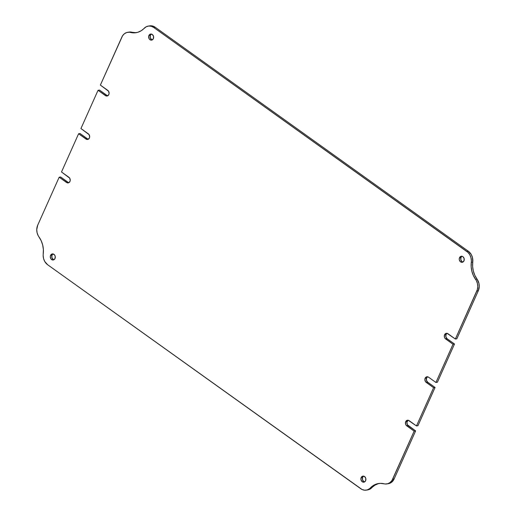 <?xml version="1.0" encoding="UTF-8"?>
<svg xmlns="http://www.w3.org/2000/svg" width="516" height="516" viewBox="0 0 516 516"><rect width="100%" height="100%" fill="white"/><g stroke="black" fill="none" stroke-linecap="round" stroke-linejoin="round"><path stroke-width="0.77" d="M425.145 378.202A3.064 2.49 81.2 0 1 426.893 376.764A3.064 2.49 81.2 0 1 428.532 377.183L426.616 376.822L425.758 377.325L424.868 379.318L425.436 381.588L433.595 387.69L416.489 425.926L408.156 420.224L407.182 420.276L405.705 421.656A3.064 2.49 81.2 0 1 407.459 420.211A3.064 2.49 81.2 0 1 409.091 420.637L416.489 425.926L433.595 387.69L435.059 387.458L417.96 425.7L416.489 425.926L417.96 425.7L435.059 387.458L427.667 382.169L435.059 387.458L433.595 387.69L426.197 382.395A3.064 2.49 81.2 0 1 425.145 378.202L426.616 377.976L425.145 378.202M427.648 376.783A3.064 2.49 -98.8 0 0 426.616 377.976L426.442 380.286L427.667 382.169L426.197 382.395L427.667 382.169A3.064 2.49 -98.8 0 1 426.616 377.976L427.229 377.099M408.214 420.237A3.064 2.49 -98.8 0 0 407.176 421.43L405.705 421.656L405.531 423.965L406.002 425.042L414.155 431.137L392.005 480.396L390.186 482.441L387.903 483.679L385.375 483.995L380.382 483.357L376.732 483.931L373.332 485.485L369.333 488.826L367.018 489.974L364.477 490.187L361.955 489.445L47.627 264.734L44.737 261.47L43.576 258.606L43.157 255.504L43.37 249.447L42.667 244.965L41.177 240.714L38.171 235.625L37.081 232.729L36.746 229.614L37.707 225.189L59.166 177.207L67.499 182.903L68.473 182.858L69.95 181.477L70.228 180.355L69.66 178.091L61.501 171.989L78.606 133.754L86.94 139.455L87.914 139.404L89.384 138.024L89.661 136.908L89.094 134.637L80.941 128.542L98.04 90.3L106.373 96.002L107.347 95.95L108.824 94.57L109.102 93.454L108.534 91.184L100.375 85.088L122.524 35.836L124.343 33.785L126.626 32.547L129.155 32.237L134.147 32.869L137.798 32.295L141.197 30.747L146.312 26.716L148.769 26.026L151.33 26.29L153.755 27.49L467.993 252.408L469.792 254.756L470.953 257.619L471.372 260.722L471.166 266.778L471.863 271.268L473.353 275.512L476.358 280.601L477.448 283.503L477.784 286.612L477.332 289.644L455.364 339.018L447.03 333.323L445.198 333.871L444.579 334.749A3.064 2.49 81.2 0 1 446.334 333.31A3.064 2.49 81.2 0 1 447.965 333.729L455.364 339.018L476.829 291.037L478.293 290.811L456.834 338.793L455.364 339.018L456.834 338.793L478.293 290.811A10.217 8.308 -98.8 0 0 477.029 279.091L478.919 283.271L479.254 286.386L478.293 290.811L476.829 291.037A10.217 8.308 81.2 0 0 475.558 279.317A20.427 16.609 81.2 0 1 471.282 262.276L472.753 262.044L472.63 266.553L473.333 271.035L474.823 275.286L477.029 279.091L475.558 279.317L477.029 279.091A20.427 16.609 -98.8 0 1 472.753 262.044A10.217 8.308 -98.8 0 0 468.373 251.266L471.263 254.53L472.424 257.394L472.753 262.044L471.282 262.276A10.217 8.308 81.2 0 0 466.903 251.492L153.755 27.49L155.219 27.258L468.373 251.266L466.903 251.492L468.373 251.266L155.219 27.258A10.217 8.308 -98.8 0 0 149.775 25.858L148.305 26.084A10.217 8.308 81.2 0 1 153.755 27.49L155.219 27.258L154.045 26.555L150.24 25.8M446.669 333.646L446.05 334.523L444.579 334.749L444.405 337.058L444.876 338.141L453.029 344.237L435.923 382.472L428.532 377.183L435.923 382.472L453.029 344.237L454.499 344.011L437.394 382.246L435.923 382.472L437.394 382.246L454.499 344.011L447.101 338.715L454.499 344.011L453.029 344.237L445.637 338.947A3.064 2.49 81.2 0 1 444.579 334.749L446.05 334.523L445.876 336.832L447.101 338.715L445.637 338.947L447.101 338.715A3.064 2.49 -98.8 0 1 446.05 334.523A3.064 2.49 -98.8 0 1 447.088 333.336M363.264 476.449L362.645 477.326L361.181 477.558A3.064 2.49 81.2 0 1 362.929 476.113A3.064 2.49 81.2 0 1 365.412 477.481A3.064 2.49 81.2 0 1 365.618 480.731L365.792 478.422L364.56 476.532L362.651 476.178L361.793 476.681L361.181 477.558L361 479.861L362.232 481.75L364.141 482.105L365.618 480.731A3.064 2.49 81.2 0 1 363.864 482.17A3.064 2.49 81.2 0 1 361.381 480.802A3.064 2.49 81.2 0 1 361.181 477.558L362.645 477.326A3.064 2.49 -98.8 0 0 364.58 481.918M52.651 254.259L52.032 255.136L50.562 255.362A3.064 2.49 81.2 0 1 52.316 253.924A3.064 2.49 81.2 0 1 54.799 255.291A3.064 2.49 81.2 0 1 54.999 258.535L55.18 256.233L54.709 255.149L53.013 253.936L51.181 254.485L50.284 256.484L50.858 258.755L52.555 259.967L53.529 259.916L54.999 258.535A3.064 2.49 81.2 0 1 53.251 259.98A3.064 2.49 81.2 0 1 50.768 258.613A3.064 2.49 81.2 0 1 50.562 255.362L52.032 255.136A3.064 2.49 -98.8 0 0 53.967 259.729M151.001 34.391L150.382 35.269L148.918 35.501A3.064 2.49 81.2 0 1 150.666 34.056A3.064 2.49 81.2 0 1 153.149 35.423A3.064 2.49 81.2 0 1 153.355 38.674L153.529 36.365L152.297 34.475L150.388 34.12L149.53 34.624L148.64 36.617L149.208 38.887L149.969 39.693L151.878 40.048L153.355 38.674A3.064 2.49 81.2 0 1 151.601 40.113A3.064 2.49 81.2 0 1 149.118 38.745A3.064 2.49 81.2 0 1 148.918 35.501L150.382 35.269A3.064 2.49 -98.8 0 0 152.317 39.861M461.614 256.587L461.001 257.465L459.53 257.69A3.064 2.49 81.2 0 1 461.278 256.246A3.064 2.49 81.2 0 1 463.761 257.619A3.064 2.49 81.2 0 1 463.968 260.864L464.142 258.555L462.917 256.671L461.975 256.259L460.143 256.813L459.253 258.806L459.356 260L460.582 261.883L462.491 262.244L463.968 260.864A3.064 2.49 81.2 0 1 462.213 262.302A3.064 2.49 81.2 0 1 459.737 260.935A3.064 2.49 81.2 0 1 459.53 257.69L461.001 257.465A3.064 2.49 -98.8 0 0 462.929 262.051M129.342 32.044L135.618 32.643M407.795 420.553L406.898 422.546L407.466 424.816L415.625 430.912L394.16 478.893L391.657 482.215L388.129 483.731M378.202 483.705L374.803 485.253L369.688 489.284L367.231 489.974M148.305 26.084A10.217 8.308 81.2 0 0 144.19 28.29A20.427 16.609 81.2 0 1 135.96 32.714A20.427 16.609 81.2 0 1 130.438 32.437A10.217 8.308 81.2 0 0 127.671 32.302A10.217 8.308 81.2 0 0 121.841 37.107L100.375 85.088L107.773 90.377A3.064 2.49 81.2 0 1 109.082 93.622A3.064 2.49 81.2 0 1 107.07 96.015A3.064 2.49 81.2 0 1 105.438 95.595L106.909 95.363L99.511 90.074L106.909 95.363L105.438 95.595L98.04 90.3L99.511 90.074L98.04 90.3L80.941 128.542L88.333 133.831A3.064 2.49 81.2 0 1 89.649 137.075A3.064 2.49 81.2 0 1 87.636 139.468A3.064 2.49 81.2 0 1 86.004 139.043L87.468 138.817L80.077 133.528L87.468 138.817L86.004 139.043L78.606 133.754L80.077 133.528L78.606 133.754L61.501 171.989L68.899 177.285A3.064 2.49 81.2 0 1 70.208 180.529A3.064 2.49 81.2 0 1 68.202 182.916A3.064 2.49 81.2 0 1 66.564 182.496L59.166 177.207L60.636 176.982L68.035 182.271L60.636 176.982L59.166 177.207L37.707 225.189A10.217 8.308 81.2 0 0 38.971 236.909A20.427 16.609 81.2 0 1 43.247 253.956A10.217 8.308 81.2 0 0 47.627 264.734L360.781 488.742A10.217 8.308 81.2 0 0 366.225 490.142L367.695 489.916A10.217 8.308 -98.8 0 0 371.81 487.71L370.34 487.936A20.427 16.609 81.2 0 1 378.57 483.518A20.427 16.609 81.2 0 1 384.098 483.789A10.217 8.308 81.2 0 0 386.858 483.931L388.329 483.698A10.217 8.308 -98.8 0 0 394.16 478.893L392.689 479.125L414.155 431.137L415.625 430.912L394.16 478.893L392.689 479.125A10.217 8.308 81.2 0 1 386.858 483.931M462.033 256.271A3.064 2.49 -98.8 0 0 461.001 257.465L460.82 259.767L462.052 261.657M151.42 34.082A3.064 2.49 -98.8 0 0 150.382 35.269L150.208 37.578L151.44 39.468M53.071 253.949A3.064 2.49 -98.8 0 0 52.032 255.136L51.858 257.445L53.084 259.329M363.683 476.139A3.064 2.49 -98.8 0 0 362.645 477.326L362.471 479.635L363.703 481.525M106.909 95.363A3.064 2.49 -98.8 0 0 107.786 95.763M68.035 182.271L66.564 182.496L68.035 182.271A3.064 2.49 -98.8 0 0 68.912 182.664M415.625 430.912L414.155 431.137L406.763 425.848L408.227 425.623L415.625 430.912M405.705 421.656L407.176 421.43A3.064 2.49 -98.8 0 0 408.227 425.623L406.763 425.848A3.064 2.49 81.2 0 1 405.705 421.656M87.468 138.817A3.064 2.49 -98.8 0 0 88.352 139.217M379.312 483.421A20.427 16.609 -98.8 0 0 371.81 487.71L370.34 487.936A10.217 8.308 81.2 0 1 366.225 490.142M136.688 32.579A20.427 16.609 -98.8 0 1 131.903 32.211L130.438 32.437L131.903 32.211A10.217 8.308 -98.8 0 0 129.142 32.069L127.671 32.302"/></g></svg>
